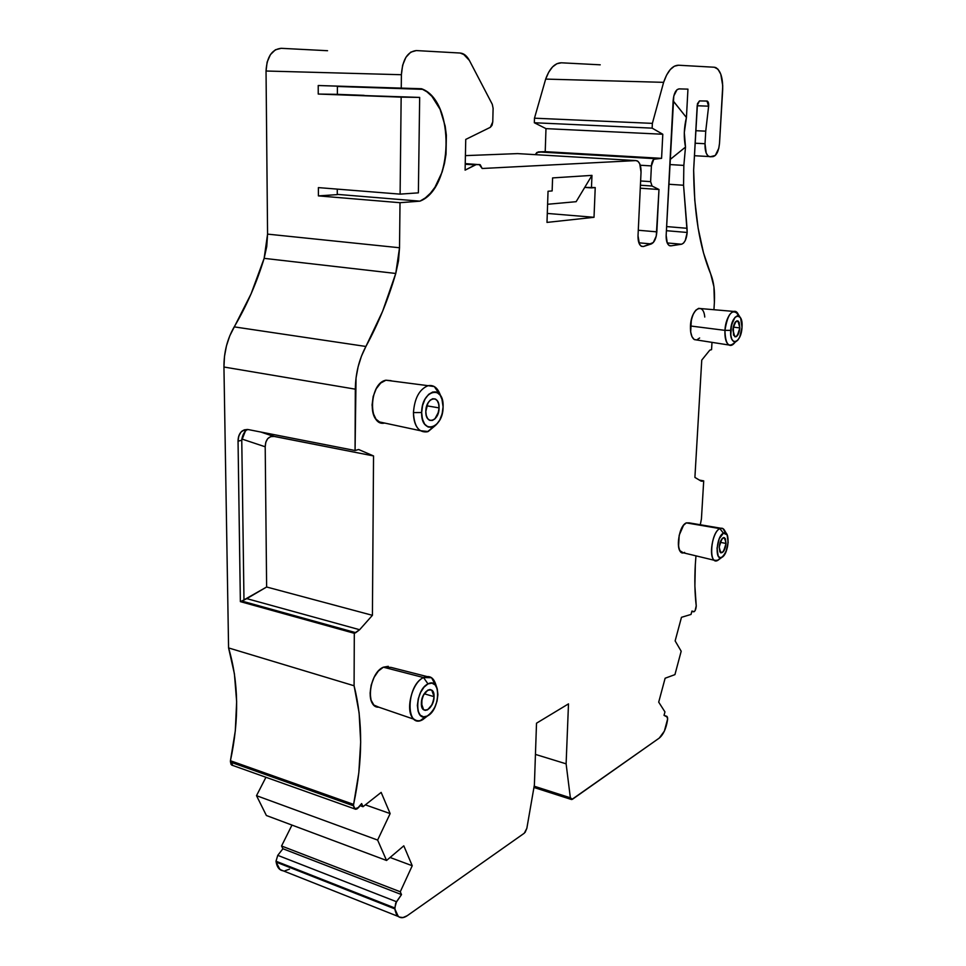 <?xml version="1.0" encoding="UTF-8"?>
<svg xmlns="http://www.w3.org/2000/svg" width="966" height="966" viewBox="0 0 966 966"><rect width="100%" height="100%" fill="white"/><g stroke="black" fill="none" stroke-linecap="round" stroke-linejoin="round"><path stroke-width="1.45" d="M400.105 194.13L418.375 192.85L419.667 97.409L401.156 97.131L400.105 194.13L318.394 187.609L318.406 195.893L318.394 187.609L400.105 194.13L418.375 192.85L419.667 97.409L401.156 97.131L400.105 194.13L418.375 192.85L419.667 97.409L401.156 97.131L400.105 194.13L318.394 187.609L318.406 195.893L400.009 202.703L399.526 247.755L395.758 273.463L264.141 258.357L251.063 293.881L229.727 335.939L226.442 345.913L224.486 356.418L223.943 367.02L355.319 389.165C355.536 373.552 359.074 359.316 365.909 346.468L234.219 326.87C227.3 338.897 223.871 352.276 223.943 367.02L228.58 647.932L234.412 673.833L236.646 701.654L235.306 730.815L230.439 760.737L353.604 804.4L353.592 805.837L230.463 762.102L230.439 760.737L353.604 804.4L353.592 805.837C354.148 809.762 355.862 810.281 358.736 807.383L361.634 803.567L358.736 807.383L354.703 808.916L353.592 805.837L355.271 809.218L356.985 808.953L361.634 803.567L363.011 806.707L360.04 805.656L363.011 806.707L381.159 792.398L390.143 813.589L365.365 804.847L390.143 813.589L377.621 840.07L386.557 860.477L266.387 815.509L256.509 795.67L377.621 840.07L386.557 860.477L403.8 845.83L412.24 865.729L400.274 891.775L401.506 894.601L396.507 901.725L277.761 855.345L276.01 861.225L394.732 907.955L396.301 914.017L399.127 917.036L402.943 917.603L407.278 915.671L524.284 833.211L526.844 828.333L534.391 784.887L526.844 828.333L525.106 832.414L526.844 828.333L534.391 784.887L536.516 723.196L568.491 703.876L566.112 763.828L570.363 797.795L572.476 799.244L659.259 738.084L572.476 799.244L571.087 799.389L570.363 797.795L571.739 799.558L659.259 738.084C663.328 734.655 666.057 728.775 667.458 720.455L667.627 718.946L667.458 720.455C666.057 728.775 663.328 734.655 659.259 738.084L664.367 731.129L667.627 718.946L666.794 716.325L664.028 715.359L666.951 716.398L667.627 718.946L667.458 717.183L664.028 715.359L664.958 711.918L658.703 702.137L665.127 678.229L674.932 674.63L681.187 651.229L675.137 640.905L681.477 617.31L691.028 614.436L691.922 611.067L694.204 611.659L695.109 610.597L696.232 605.827C694.759 593.257 694.457 579.503 695.327 564.555L695.967 555.861M668.81 184.252L683.566 185.243L687.031 228.29L666.625 226.575L687.031 228.29L683.566 185.243L668.81 184.252L683.566 185.243L683.843 165.403L669.836 164.558L683.843 165.403L685.498 147.086L670.09 159.535L685.498 147.086C683.614 137.57 683.928 127.717 686.428 117.526L673.133 100.911L686.428 117.526L684.302 132.571L685.498 147.086L670.09 159.547M435.328 425.559L427.358 431.802C418.809 432.877 414.173 426.477 413.448 412.591L421.659 412.518C421.574 389.696 444.143 384.263 443.092 406.819C443.309 428.94 420.935 435.449 421.659 412.518C421.43 395.082 437.417 384.263 441.836 398.439L443.092 406.819L442.416 400.347L440.218 395.251L436.837 392.305L432.768 391.991L428.626 394.37L425.04 399.115L422.589 405.503L421.659 412.518L422.396 419.087L424.666 424.171L428.107 427.02L432.188 427.201L436.294 424.726L439.796 419.981L442.174 413.702L443.092 406.819C442.38 417.058 438.95 423.784 432.804 426.996C425.994 428.361 422.275 423.543 421.659 412.518L413.448 412.591C414.173 426.477 418.809 432.877 427.358 431.802L435.328 425.559L428.167 431.536L420.295 430.691C415.815 427.358 413.533 421.321 413.448 412.591C414.547 398.161 419.425 389.201 428.083 385.688L385.929 380.218C372.538 382.186 366.826 415.32 378.757 421.792L384.649 423.048C367.732 427.044 368.915 383.019 385.929 380.218L391.073 380.652M739.871 316.824L738.024 314.095C732.047 308.456 727.688 313.878 724.947 330.36L730.682 330.36C731.503 313.6 743.385 310.738 742.009 327.353C741.26 343.739 729.402 347.18 730.682 330.36C732.771 317.802 736.08 313.672 740.62 317.935L742.009 327.353L740.958 318.659L739.304 316.305L737.215 315.858L734.969 317.391L731.431 325.252L730.803 335.226L731.781 339.102L733.46 341.396L735.561 341.771L737.783 340.189L739.787 336.892L742.009 327.353C741.212 335.009 739.135 339.79 735.766 341.71C732.252 342.157 730.562 338.378 730.682 330.36L724.947 330.36C724.802 340.877 727.048 345.828 731.673 345.224L734.981 342.375C732.904 345.152 730.888 346.033 728.907 345.007C725.973 342.906 724.657 338.015 724.947 330.36L690.448 325.977C690.231 333.089 691.547 337.629 694.397 339.609L696.607 339.96L694.131 339.44L691.958 336.639L690.666 331.918L691.354 319.746L693.238 314.204L695.798 310.207L698.635 308.359L700.773 308.589C695.435 307.997 691.994 313.793 690.448 325.977L724.947 330.36L690.448 325.977C691.076 308.903 703.441 301.501 704.757 317.053M726.673 534.005L724.838 530.865C723.594 528.402 721.94 527.653 719.875 528.607C710.421 532.604 708.368 566.293 717.883 560.316L724.053 555.293L726.009 551.731L728.171 542.373L727.096 534.693L725.478 532.99L723.413 533.16L719.875 528.607C711.012 532.254 708.187 563.999 716.977 560.691L721.191 557.624C714.526 560.111 716.687 535.973 723.413 533.16L719.223 538.75L717.038 548.217L718.149 555.933L719.803 557.575L721.868 557.346L717.883 560.316L714.55 560.328C708.235 557.213 712.534 531.505 719.875 528.607L686.319 522.884C679.219 525.528 675.246 549.388 681.392 552.347L683.24 552.793L679.835 550.608L678.555 546.587L679.195 535.224L683.53 525.311L686.319 522.884L689.277 522.884L686.319 522.884C677.178 526.53 675.439 557.829 684.616 552.371M436.958 688.009L435.581 683.892C433.263 677.226 429.242 675.113 423.531 677.552C405.949 685.377 405.418 730.151 422.879 719.549L431.404 712.642L434.76 707.438L437.043 701.123L437.912 694.639L437.26 688.951L435.147 684.906L431.911 683.131L427.998 683.904L423.531 677.552C407.567 684.435 404.597 725.635 420.343 720.539L422.879 719.549L427.479 715.963L425.547 716.712C413.617 720.527 415.899 689.217 427.998 683.904L424.026 687.152L420.608 692.393L418.266 698.804L417.372 705.409L418.085 711.169L420.258 715.19L423.567 716.857L427.479 715.963L422.879 719.549C419.606 721.264 416.708 721.179 414.185 719.308C404.549 713.053 411.371 682.708 423.531 677.552L383.357 667.192C371.705 671.853 365.377 699.843 374.663 705.76L378.805 707.172L373.866 705.059L371.065 700.157L370.111 693.153L371.173 685.135L374.071 677.359L378.358 671.056L383.357 667.192L388.284 666.323M666.625 226.575L687.031 228.29L687.176 232.468L666.407 230.693L687.176 232.468C686.512 239.194 684.628 243.118 681.513 244.241L667.216 242.949M439.059 407.894C439.18 421.635 425.342 425.523 425.825 411.407C425.765 397.4 439.663 393.923 439.059 407.894L426.779 405.805L439.059 407.894C437.827 417.312 434.519 421.357 429.133 420.029C426.96 418.471 425.861 415.609 425.825 411.407C427.069 401.965 430.365 397.895 435.726 399.224C437.924 400.793 439.035 403.679 439.059 407.894L438.492 412.156L434.833 418.978L432.297 420.488L429.785 420.367L427.66 418.592L426.272 415.452L425.825 411.407L427.902 403.172L430.099 400.238L432.659 398.753L435.171 398.934L437.272 400.745L438.624 403.885L439.059 407.894L426.779 405.805M739.859 327.921C736.901 338.8 734.571 339.416 732.88 329.78C735.875 318.865 738.205 318.249 739.859 327.921L733.23 327.124L739.859 327.921C739.05 334.115 737.348 337.049 734.764 336.711L732.88 329.78C733.689 323.562 735.392 320.627 737.976 320.966L739.859 327.921L737.251 335.854L735.875 336.832L733.544 335.166L733.339 326.629L735.512 321.787L738.193 321.098L739.207 322.547L739.859 327.921L733.23 327.124M726.058 543.484C723.172 554.255 720.89 555.462 719.187 547.082C722.109 536.275 724.391 535.067 726.058 543.484L720.153 542.276L726.058 543.484C725.128 549.944 723.329 553.035 720.648 552.757L719.187 547.082C720.129 540.61 721.928 537.507 724.597 537.796L726.058 543.484L723.51 551.465L720.89 552.866L719.875 551.84L719.187 547.082L721.759 539.052L723.111 537.796L725.394 538.738L726.058 543.484L720.153 542.276M434.048 696.667C434.169 709.092 420.91 716.241 421.369 703.32C421.285 690.654 434.615 683.843 434.048 696.667L424.219 693.757L434.048 696.667C432.502 706.557 429.025 710.928 423.615 709.781L421.369 703.32C422.915 693.395 426.392 689.012 431.778 690.159L434.048 696.667L433.505 700.688L432.092 704.6L427.576 709.853L425.161 710.396L423.132 709.346L421.792 706.87L421.913 699.263L423.35 695.303L427.902 690.062L430.317 689.567L432.321 690.654L433.637 693.153L434.048 696.667L424.219 693.757M360.04 805.656L363.011 806.707L361.634 803.567L363.011 806.707L381.159 792.398L390.143 813.589L377.621 840.07L256.509 795.67L265.94 777.28L256.509 795.67L266.387 815.509L386.557 860.477L266.387 815.509L256.509 795.67L377.621 840.07L386.557 860.477L403.8 845.83L412.24 865.729L390.083 857.482L412.24 865.729L400.274 891.775L281.553 845.999L291.974 825.085M465.238 164.244L475.224 164.896L465.238 164.244L475.224 164.896L465.105 170.137L465.745 139.418L490.33 127.319L492.044 125.29L492.769 121.849L490.33 127.319L465.745 139.418L490.33 127.319L492.769 121.849L493.107 108.313L492.286 104.304L493.107 108.313L492.769 121.849L493.107 108.313L492.286 104.304L469.391 60.447L465.214 55.11L460.166 53.033L463.1 53.782L469.391 60.447L492.286 104.304L469.391 60.447C466.892 55.823 463.825 53.347 460.166 53.033L416.31 50.57L410.731 52.152L405.913 57.296L402.629 65.229L401.397 74.72L401.252 88.28L318.225 85.515L318.237 94.052L419.667 97.409M401.506 894.601L395.674 903.186L394.84 908.885C396.434 917.422 400.576 919.68 407.278 915.671L524.284 833.211L407.278 915.671C403.776 918.062 400.769 918.328 398.27 916.468L394.84 908.885L276.155 862.107L276.01 861.225L394.732 907.955L396.507 901.725L277.761 855.345L282.929 848.752L401.506 894.601L282.929 848.752L281.553 845.999L400.274 891.775L401.506 894.601L282.929 848.752L281.553 845.999L400.274 891.775L401.506 894.601L396.507 901.725L277.761 855.345L282.929 848.752L281.553 845.999M695.109 143.209L705.023 143.717L706.206 153.087L707.945 155.876L710.119 156.77L708.887 156.528C706.134 154.777 704.842 150.515 705.023 143.717L695.109 143.209L705.023 143.717L705.735 131.159L695.798 130.7L705.735 131.159L708.633 106.175L697.186 105.753M661.577 158.339L655.069 158.666L538.207 151.916L545.222 151.65L661.577 158.339L655.069 158.666L538.207 151.916L535.285 154.657L536.818 152.483L545.222 151.65L661.577 158.339L653.777 159.269L651.398 165.911C651.821 161.612 653.04 159.197 655.069 158.666L538.207 151.916L545.222 151.65L545.983 128.635L662.797 134.25L661.577 158.339L662.797 134.25L661.577 158.339L545.222 151.65L545.983 128.635L662.797 134.25L652.135 128.14L662.797 134.25L545.983 128.635L534.331 122.754L652.135 128.14L662.797 134.25M640.277 165.234L651.398 165.911L640.277 165.234L651.398 165.911L650.625 181.632L640.615 180.968L650.625 181.632L652.05 186.027L650.625 181.632L640.615 180.968M713.946 309.724L714.381 302.346C714.997 291.056 713.765 281.601 710.71 274.006C699.65 247.308 693.95 212.701 693.648 170.161L694.771 200.204L698.116 228.061L703.514 252.899L710.71 274.006C713.765 281.601 714.997 291.056 714.381 302.346L713.934 286.781L710.71 274.006C699.65 247.308 693.95 212.701 693.648 170.161L697.198 105.463L699.469 100.923L706.967 101.032L708.633 106.175L708.368 102.601L706.967 101.032L699.469 100.923L697.198 105.463L693.648 170.161L697.452 103.712L699.469 100.923L706.967 101.032C708.271 101.418 708.815 103.133 708.633 106.175L705.735 131.159L708.633 106.175M465.25 163.604L480.138 164.715L482.179 168.495L480.235 164.763L465.238 163.966M693.322 611.78L691.922 611.067L691.028 614.436L681.477 617.31L675.137 640.905L681.187 651.229L674.932 674.63L665.127 678.229L658.703 702.137L664.958 711.918L664.028 715.359L664.958 711.918L658.703 702.137L665.127 678.229L674.932 674.63L681.187 651.229L675.137 640.905L681.477 617.31L691.028 614.436L691.922 611.067L693.322 611.78C694.747 611.816 695.689 610.174 696.16 606.877L696.232 605.827L696.16 606.877C695.689 610.174 694.747 611.816 693.322 611.78L691.825 611.43M327.559 50.715L281.227 48.312C271.941 49.242 266.882 56.813 266.036 71.013L401.397 74.72L401.252 88.28L422.854 89.343C455.674 103.145 452.837 188.817 419.932 201.157L337.267 194.371L419.932 201.157L400.009 202.703L399.526 247.755L267.57 234.122L266.036 71.013L401.397 74.72L401.252 88.28L318.225 85.515L318.237 94.052L401.156 97.131L318.237 94.052L337.388 94.354L337.4 86.155L337.388 94.354L364.158 95.344L337.388 94.354L337.4 86.155M669.68 245.75L669.378 245.63C667.108 244.169 666.033 240.751 666.166 235.378L673.145 100.512C673.845 93.376 675.826 89.5 679.086 88.884L687.949 89.138L686.428 117.526L673.133 100.826M670.827 245.859L681.513 244.241L670.827 245.859L668.87 245.304L667.289 243.13L666.166 235.378L673.785 96.02L677.009 89.717L679.086 88.884L687.949 89.138L686.428 117.526L687.949 89.138L679.086 88.884C675.826 89.5 673.845 93.376 673.145 100.512L666.166 235.378C666.129 242.176 667.687 245.666 670.827 245.859L681.513 244.241L683.505 243.118L685.28 240.474L687.176 232.468C686.512 239.194 684.628 243.118 681.513 244.241M600.224 64.819L561.415 62.802C554.87 62.887 549.618 68.308 545.669 79.091L663.618 82.339C667.518 71.037 672.493 65.326 678.555 65.229L714.309 67.234C720.129 68.96 722.918 76.604 722.665 90.14L719.525 143.197L722.737 85.781L720.793 74.213L717.943 69.166L714.309 67.234L715.818 67.596C720.721 70.687 723.003 78.198 722.665 90.14L719.525 143.197C718.716 151.167 716.543 155.647 713.017 156.625L710.119 156.77L715.275 155.502L718.801 148.245L719.525 143.197C718.716 151.167 716.543 155.647 713.017 156.625L710.119 156.77C706.617 156.166 704.926 151.807 705.023 143.717L705.735 131.159L695.798 130.7M640.277 188.201L658.981 189.505L640.277 188.201L658.981 189.505L652.05 186.027L640.41 185.231L652.05 186.027L650.625 181.632L651.398 165.911C651.821 161.612 653.04 159.197 655.069 158.666M640.41 185.231L652.05 186.027L658.981 189.505L656.844 231.852L638.272 230.246L656.844 231.852C656.264 238.348 654.417 242.381 651.313 243.939L638.876 242.804L651.313 243.939L643.537 246.487L641.46 246.33C639.057 244.796 637.91 241.271 638.019 235.776L641.038 172.202L639.77 163.882L638.043 161.382L635.894 160.585L637.234 160.863C639.866 162.517 641.134 166.309 641.038 172.202L638.019 235.776L641.038 172.202C641.038 165.017 639.323 161.141 635.894 160.585L482.179 168.495L635.894 160.585L482.179 168.495L479.233 164.51L476.057 164.655L465.105 170.137L465.745 139.418L465.105 170.137L475.224 164.896M401.156 97.131L318.237 94.052L318.225 85.515L421.502 88.739L426.936 91.818L431.935 96.371L440.085 109.315L445.157 126.027L446.364 135.24L446.026 154.149L444.493 163.363L442.102 172.093L434.99 187.199L430.438 193.188L425.378 197.885L419.932 201.157L400.009 202.703L318.406 195.893L337.267 194.625L318.406 195.893L337.267 194.625L337.267 189.119M262.39 432.345L274.489 436.439L262.39 432.345L274.489 436.439L270.77 436.608L267.763 438.576L265.831 442.114L265.203 446.787L241.874 439.023L241.766 440.255L238.047 441.184L240.365 601.637L354.305 633.298L359.618 629.723L372.417 615.318L359.618 629.723L246.801 598.63L359.618 629.723L355.766 632.67L241.874 601.069L246.801 598.63L359.618 629.723L355.766 632.67L241.874 601.069L266.628 587.002L265.203 446.787L241.874 439.023L245.412 431.041L247.248 429.435L245.412 431.041L241.766 440.255L243.975 599.958L266.628 587.002L265.203 446.787L241.874 439.023L241.766 440.255L238.047 441.184C238.071 436.547 239.483 433.118 242.285 430.884L248.238 429.568L244.265 429.834L240.932 432.14L238.759 436.125L238.047 441.184L240.365 601.637L243.975 599.958L241.766 440.255L238.047 441.184L240.365 601.637L354.305 633.298L355.766 632.67L241.874 601.069L240.365 601.637L354.305 633.298L354.087 685.763L228.58 647.932C238.674 681.984 239.29 719.585 230.439 760.737L353.604 804.4L353.592 805.837L230.463 762.102L232.299 765.374L230.971 764.251L230.439 760.737L232.782 765.47M594.018 217.302L546.998 222.409L548.036 191.256L552.141 190.93L552.588 177.913L591.965 175.377L584.732 187.404L595.225 187.585L594.018 217.302L547.299 213.426L594.018 217.302L546.998 222.409L548.036 191.256L552.141 190.93L552.588 177.913L591.965 175.377L584.732 187.404L595.225 187.585L594.018 217.302L546.998 222.409L548.036 191.256L552.141 190.93L552.588 177.913L591.965 175.377L591.458 187.887L595.225 187.585L594.018 217.302L547.299 213.426M700.459 480.742L702.982 481.201L701.135 481.14L694.904 477.409L701.099 481.116L703.707 480.875L699.384 480.09M427.479 715.963C440.508 709.696 441.148 676.538 427.998 683.904C414.68 689.929 414.221 723.969 427.479 715.963C435.678 709.322 438.914 700.229 437.175 688.686C435.4 683.602 432.345 682.008 427.998 683.904L423.531 677.552L383.357 667.192C369.169 672.879 365.184 708.271 378.805 707.172M721.868 557.346C727.422 551.465 729.185 543.967 727.181 534.85L723.413 533.16L719.875 528.607L686.319 522.884L722.93 528.583L725.599 533.051C724.464 528.933 722.544 527.46 719.875 528.607L723.413 533.16C716.253 536.239 714.659 561.862 721.868 557.346C728.932 554.11 730.562 528.994 723.413 533.16M421.659 412.518L413.448 412.591C414.547 398.161 419.425 389.201 428.083 385.688L391.713 380.966M441.039 396.615L439.989 394.188C437.356 387.547 433.396 384.71 428.083 385.688L385.929 380.218L380.701 383.055L376.209 388.767L373.178 396.483L372.067 405.008L373.057 412.977L375.991 419.159L380.375 422.625M547.601 204.273L576.134 201.689L584.732 187.404L591.458 187.887L591.965 175.377L576.134 201.689L547.601 204.273L576.134 201.689L584.732 187.404M711.99 342.362L711.556 349.656L709.793 350.151L711.556 349.656L711.99 342.362L711.556 349.656L709.793 350.151L701.751 360.101L694.904 477.409L701.099 481.116L703.707 480.875L701.425 518.971L703.707 480.875L702.982 481.201M652.135 128.14L652.376 123.37L652.135 128.14L534.331 122.754L534.476 118.19L652.376 123.37L663.618 82.339C667.518 71.037 672.493 65.326 678.555 65.229L674.353 66.207L670.271 69.552L666.612 75.058L663.618 82.339L545.669 79.091L534.476 118.19L652.376 123.37L663.618 82.339L545.669 79.091L534.476 118.19L652.376 123.37L652.135 128.14L534.331 122.754L534.476 118.19L534.331 122.754L545.983 128.635L534.331 122.754M465.407 155.623L517.547 153.606L635.894 160.585L517.547 153.606L465.407 155.623L517.547 153.606L635.894 160.585M401.397 74.72C402.496 59.626 407.471 51.584 416.31 50.57L460.166 53.033L416.31 50.57C407.471 51.584 402.496 59.626 401.397 74.72L266.036 71.013L267.135 62.09L270.432 54.627L275.395 49.785L281.227 48.312C271.941 49.242 266.882 56.813 266.036 71.013L267.57 234.122L266.761 246.451L264.141 258.357L267.57 234.122L266.036 71.013M318.406 195.893L400.009 202.703L399.526 247.755L267.57 234.122L399.526 247.755L398.499 260.82L395.758 273.463C388.175 299.52 378.225 323.851 365.909 346.468L234.219 326.87C227.3 338.897 223.871 352.276 223.943 367.02L228.58 647.932C238.674 681.984 239.29 719.585 230.439 760.737M359.618 629.723L372.417 615.318L373.54 455.94L274.489 436.439L373.54 455.94L358.64 449.504L355.065 450.506L248.238 429.568C241.935 429.17 238.542 433.046 238.047 441.184M246.801 598.63L266.628 587.002L372.417 615.318L266.628 587.002L265.203 446.787L265.831 442.114L267.763 438.576M394.732 907.955L394.84 908.885L276.155 862.107L279.935 869.521L283.207 870.813C279.416 870.233 277.061 867.335 276.155 862.107L276.01 861.225L394.732 907.955L396.507 901.725M535.442 754.41L566.112 763.828L535.442 754.41L566.112 763.828L568.491 703.876L536.516 723.196L534.391 784.887L536.516 723.196L568.491 703.876L566.112 763.828L570.363 797.795L534.162 786.191M545.669 79.091C549.618 68.308 554.87 62.887 561.415 62.802L556.887 63.72L552.564 66.908L548.724 72.148L545.669 79.091L534.476 118.19M277.761 855.345L276.01 861.225L277.761 855.345L282.929 848.752M394.84 908.885L276.155 862.107L277.81 867.082L280.852 870.1M284.91 870.813L289.474 869.159M436.149 686.283L431.548 677.709L423.531 677.552L383.357 667.192L391.061 667.409L426.912 676.526M730.682 330.36L724.947 330.36C725.599 314.988 735.633 304.87 738.833 316.015L735.73 311.595C730.248 310.98 726.649 317.234 724.947 330.36C725.406 344.729 728.883 348.545 735.368 341.819M428.083 385.688C433.831 384.697 437.948 388.006 440.448 395.589L434.314 386.581L428.083 385.688C419.425 389.201 414.547 398.161 413.448 412.591M399.526 247.755L395.758 273.463L264.141 258.357C256.678 282.881 246.704 305.715 234.219 326.87L365.909 346.468L361.453 356.152L358.12 366.778L356.043 377.923L355.065 450.506L355.319 389.165C355.536 373.552 359.074 359.316 365.909 346.468L382.621 311.257L395.758 273.463L264.141 258.357L267.57 234.122M266.628 587.002L372.417 615.318L373.54 455.94L273.414 436.294M355.319 389.165L223.943 367.02L355.319 389.165L355.065 450.506L358.64 449.504L355.065 450.506M355.766 632.67L354.305 633.298L354.087 685.763C362.999 721.276 362.842 760.822 353.604 804.4L358.821 772.764L360.68 742.045L359.123 712.848L354.087 685.763L228.58 647.932L223.943 367.02M700.29 524.743L701.425 518.971L700.29 524.743L701.425 518.971L703.707 480.875M696.232 605.827L694.892 586.084L695.327 564.555C694.457 579.503 694.759 593.257 696.232 605.827M701.751 360.101L694.904 477.409L701.751 360.101L709.793 350.151L701.751 360.101M714.309 67.234L678.555 65.229L714.309 67.234M652.05 186.027L658.981 189.505L656.264 236.042L653.306 242.526L643.537 246.487L641.291 246.245L639.432 244.108L638.019 235.776C638.079 243.263 639.927 246.825 643.537 246.487L641.352 246.282M373.54 455.94L358.64 449.504L373.54 455.94L372.417 615.318M666.407 230.693L687.176 232.468L683.566 185.243L683.843 165.403L685.498 147.086C683.614 137.57 683.928 127.717 686.428 117.526M699.638 337.979L696.824 339.899M669.836 164.558L683.843 165.403L685.498 147.086M427.998 683.904L423.531 677.552M386.557 860.477L403.8 845.83L412.24 865.729L390.083 857.482M365.365 804.847L390.143 813.589L377.621 840.07M256.509 795.67L265.94 777.28M363.011 806.707L381.159 792.398L390.143 813.589M412.24 865.729L400.274 891.775M705.023 143.717L705.735 131.159M538.207 151.916L535.285 154.657M545.222 151.65L545.983 128.635M651.398 165.911L650.625 181.632M318.237 94.052L337.388 94.354M638.876 242.804L651.313 243.939L643.537 246.487M479.233 164.51L476.057 164.655M353.592 805.837L230.463 762.102M276.155 862.107L276.01 861.225M422.879 719.549L427.02 716.325M717.883 560.316L720.129 558.396M687.031 228.29L687.176 232.468M638.272 230.246L656.844 231.852C656.264 238.348 654.417 242.381 651.313 243.939M401.252 88.28L421.502 88.739C455.421 100.536 453.525 188.599 419.932 201.157L400.009 202.703M337.267 194.371L419.932 201.157M274.489 436.439C268.681 435.92 265.59 439.373 265.203 446.787M241.874 439.023C242.708 434.652 244.495 431.464 247.248 429.435M241.766 440.255L243.975 599.958M240.365 601.637L241.874 601.069M264.141 258.357C256.678 282.881 246.704 305.715 234.219 326.87M591.965 175.377L591.458 187.887M683.566 185.243L683.843 165.403M652.376 123.37L663.618 82.339M658.981 189.505L656.844 231.852M395.758 273.463C388.175 299.52 378.225 323.851 365.909 346.468M354.305 633.298L354.087 685.763L228.58 647.932M354.087 685.763C362.999 721.276 362.842 760.822 353.604 804.4M566.112 763.828L570.363 797.795M420.295 430.691L378.757 421.792M728.907 345.007L694.397 339.609M714.55 560.328L681.392 552.347M414.185 719.308L374.663 705.76M428.167 431.536L432.804 426.996M731.673 345.224L735.766 341.71M716.977 560.691L721.179 557.636M420.343 720.539L425.547 716.724M432.756 398.729L435.726 399.224M736.889 320.833L737.976 320.966M723.679 537.603L724.597 537.796M429.665 689.543L431.778 690.159M703.49 100.983L707.317 101.116M694.409 155.719L708.875 156.528M231.695 765.072L354.691 808.916M260.844 432.043L273.426 436.306M246.716 429.81L242.285 430.884M279.935 869.521L398.258 916.468M571.087 799.389L533.944 787.471M720.938 528.245L689.277 522.884M733.375 311.39L700.773 308.589M422.854 89.343L337.4 86.481"/></g></svg>

